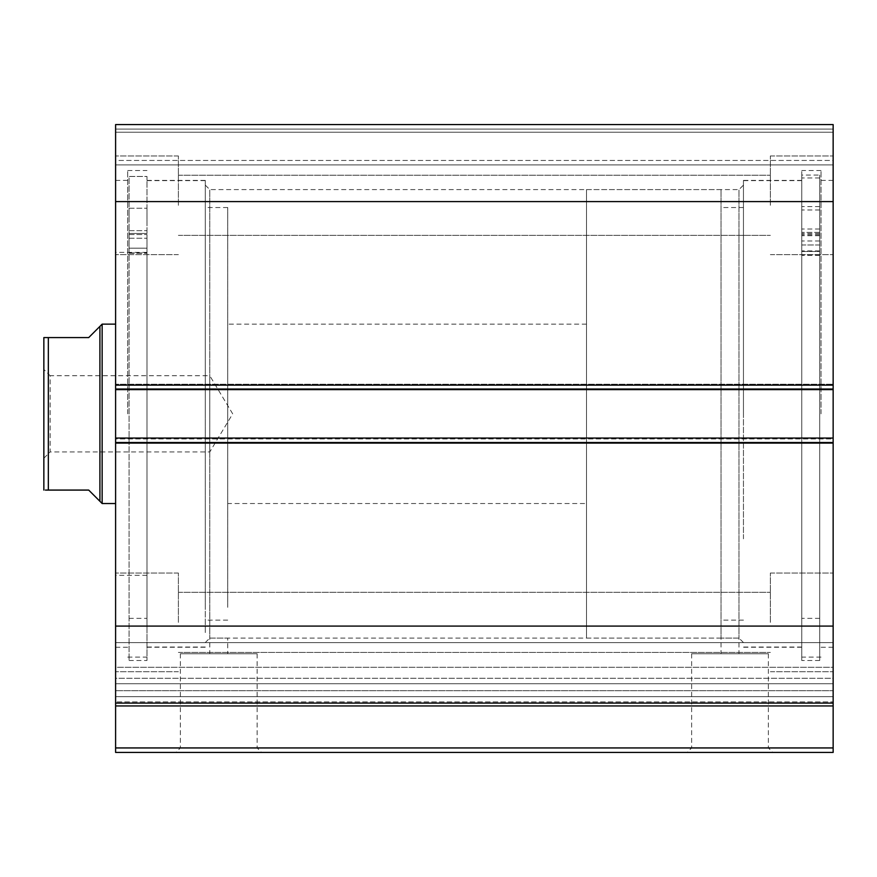 <?xml version="1.0" encoding="UTF-8"?>
<svg xmlns="http://www.w3.org/2000/svg" width="877" height="877" viewBox="0 0 877 877"><rect width="100%" height="100%" fill="white"/><g stroke="black" fill="none" stroke-linecap="round" stroke-linejoin="round"><path stroke-width="0.66" stroke-dasharray="4.38 3.29" d="M801.753 538.84L801.753 180.629L801.753 538.84M743.455 538.84L743.455 180.629L743.455 538.84M743.455 524.424L743.455 207.542L743.455 524.424M721.037 524.424L721.037 207.542L721.037 524.424M833.15 692.589L833.15 667.298L115.6 667.298L115.6 642.622L115.6 705.952L833.15 705.952L833.15 701.885L115.6 701.885L833.15 701.885L833.15 692.589M833.15 442.534L833.15 703.091L115.6 703.091L833.15 703.091L833.15 642.622L833.15 678.294L115.6 678.294L115.6 690.692L833.15 690.692L115.6 690.692L115.6 442.534L833.15 442.534L833.15 438.051L833.15 443.433L833.15 438.051L115.6 438.051L115.6 442.534M180.377 653.76L257.125 653.76L180.377 653.76L180.377 747.938L257.125 747.938L261.609 752.422L175.893 752.422L261.609 752.422M257.125 653.76L257.125 747.938L180.377 747.938L175.893 752.422M691.635 653.76L768.373 653.76L691.635 653.76L691.635 747.938L768.373 747.938L772.856 752.422L687.151 752.422L772.856 752.422M768.373 653.76L768.373 747.938L691.635 747.938L687.151 752.422M743.455 413.834L743.455 180.41L743.455 413.834M743.455 642.556L738.971 638.072L721.037 638.072L738.971 638.072L738.971 189.596L738.971 653.76L721.037 653.76L738.971 653.76M205.295 413.834L205.295 180.41L205.295 413.834M205.295 642.556L209.778 638.072L227.724 638.072L209.778 638.072L209.778 189.596L209.778 653.76L227.724 653.76L209.778 653.76M721.037 189.596L586.494 189.596L586.494 638.072L721.037 638.072L721.037 189.596L721.037 653.76M721.037 638.072L227.724 638.072L227.724 653.76M801.753 413.834L801.753 170.544L801.753 413.834M821.036 413.834L821.036 170.544L821.036 413.834M833.15 413.834L833.15 180.41L833.15 413.834M146.996 413.834L146.996 660.491L146.996 413.834M127.713 413.834L127.713 170.544L127.713 413.834M115.6 413.834L115.6 180.41L115.6 413.834M115.6 205.295L115.6 155.963L115.6 205.295M178.393 205.295L178.393 155.963L178.393 205.295M115.6 622.374L115.6 573.043L115.6 622.374M178.393 622.374L178.393 573.043L178.393 622.374M833.15 205.295L833.15 155.963L833.15 205.295M770.368 205.295L770.368 155.963L770.368 205.295M833.15 622.374L833.15 573.043L833.15 622.374M770.368 622.374L770.368 573.043L770.368 622.374M833.15 385.135L115.6 385.135L115.6 389.618L833.15 389.618L833.15 124.578L833.15 132.197L833.15 124.578L115.6 124.578L115.6 132.197L115.6 124.578L833.15 124.578L115.6 124.578L115.6 201.589L833.15 201.589M833.15 160.447L833.15 132.197L833.15 164.931L833.15 160.447L115.6 160.447L115.6 132.197L115.6 164.931L115.6 160.447L833.15 160.447M833.15 438.949L833.15 438.051L115.6 438.051L115.6 438.949L115.6 384.236L115.6 389.618L833.15 389.618L833.15 443.433L833.15 438.949L115.6 438.949L115.6 443.433L115.6 438.949L833.15 438.949M833.15 667.298L833.15 690.692L833.15 678.294L115.6 678.294L115.6 661.017L115.6 683.764L115.6 667.298L833.15 667.298M833.15 747.938L115.6 747.938L115.6 752.422L833.15 752.422L833.15 705.952M115.6 385.135L115.6 201.589M115.6 384.236L115.6 388.719L115.6 384.236L833.15 384.236L115.6 384.236M115.6 703.091L115.6 683.764L115.6 703.091L833.15 703.091M115.6 747.938L115.6 705.952M833.15 626.079L115.6 626.079M115.6 443.433L833.15 443.433L115.6 443.433M115.6 389.618L833.15 389.618M115.6 438.051L833.15 438.051M115.6 132.197L833.15 132.197L115.6 132.197M833.15 164.931L115.6 164.931L833.15 164.931M227.724 607.333L227.724 207.542L227.724 607.333M205.295 607.333L205.295 207.542L205.295 607.333M115.6 329.708L115.6 503.53L115.6 329.708M227.724 329.708L227.724 503.53L227.724 329.708M146.996 565.27L146.996 252.39L146.996 565.27M115.6 565.27L115.6 252.39L115.6 565.27M205.295 632.569L205.295 180.629L205.295 632.569M146.996 632.569L146.996 180.629L146.996 632.569M43.85 458.232L50.132 451.951L50.132 375.718L209.778 375.718L209.778 451.951L209.778 375.718L232.69 413.834L209.778 451.951L50.132 451.951L50.132 375.718L43.85 369.436M99.912 326.387L99.912 501.282L88.698 490.079L48.334 490.079L48.334 337.59L88.698 337.59L99.912 326.387M102.149 324.139L102.149 503.53M586.494 503.53L586.494 324.139L586.494 503.53L227.724 503.53M586.494 324.139L227.724 324.139M586.494 638.072L586.494 189.596M43.85 337.59L43.85 490.079M129.062 233.435L129.062 253.278L129.062 238.237L129.062 248.202L146.996 248.18L146.996 618.34L146.996 248.18L129.062 248.18L129.062 618.34L129.062 176.463L129.062 660.491L129.062 176.463L146.996 176.463L146.996 234.543L146.996 176.463L129.062 176.463L129.062 233.435L146.996 233.435L129.062 233.435M146.996 219.447L146.996 208.233L146.996 219.447M129.062 219.447L129.062 208.233L129.062 219.447M129.062 248.18L146.996 248.202L146.996 234.543L146.996 253.278L146.996 238.237L146.996 248.202L129.062 248.202M819.699 175.082L819.699 251.271L819.699 235.562L819.699 244.99L801.753 244.968L801.753 618.34L801.753 251.469L819.699 251.469L819.699 240.967L819.699 255.36L819.699 177.965L819.699 660.491L819.699 175.082L801.753 175.082L801.753 244.968M801.753 217.551L801.753 229.007L801.753 217.551M819.699 217.551L819.699 229.007L819.699 217.551M801.753 220.949L801.753 232.405L801.753 220.949M819.699 220.949L819.699 232.405L819.699 220.949M819.699 244.968L819.699 618.34L819.699 251.469L801.753 251.491L801.753 240.967L801.753 255.36L801.753 177.965L801.753 660.491L801.753 175.082M819.699 177.965L801.753 177.965M819.699 244.99L801.753 244.99M115.6 388.719L833.15 388.719L115.6 388.719M833.15 129.062L115.6 129.062L833.15 129.062M833.15 683.764L115.6 683.764L833.15 683.764M833.15 696.656L115.6 696.656L833.15 696.656M129.062 234.543L146.996 234.543L129.062 234.543M129.062 253.157L146.996 253.157L129.062 253.157M129.062 252.927L146.996 252.927L129.062 252.927M819.699 232.383L801.753 232.383L819.699 232.405M819.699 234.576L801.753 234.576M819.699 235.694L801.753 235.694M819.699 255.229L801.753 255.229M819.699 255.032L801.753 255.032M819.699 251.151L801.753 251.151M819.699 233.479L801.753 233.479M819.699 250.91L801.753 250.91M801.753 180.629L743.455 180.629M743.455 207.542L721.037 207.542M743.455 620.127L721.037 620.127M801.753 647.04L743.455 647.04M833.15 642.622L115.6 642.622L833.15 642.622M205.295 185.113L209.778 189.596L738.971 189.596L743.455 185.113M801.753 647.259L743.455 647.259M821.036 657.125L801.753 657.125M833.15 647.259L821.036 647.259M146.996 180.41L205.295 180.41M127.713 170.544L146.996 170.544M115.6 180.41L127.713 180.41M178.393 155.963L115.6 155.963L178.393 155.963M178.393 573.043L115.6 573.043L178.393 573.043M770.368 155.963L833.15 155.963L770.368 155.963M770.368 573.043L833.15 573.043L770.368 573.043M178.393 592.326L770.368 592.326L178.393 592.326M178.393 175.247L770.368 175.247L178.393 175.247M178.393 235.343L770.368 235.343L178.393 235.343M178.393 652.422L770.368 652.422L178.393 652.422M770.368 671.705L833.15 671.705L770.368 671.705M770.368 254.626L833.15 254.626L770.368 254.626M178.393 671.705L115.6 671.705L178.393 671.705M178.393 254.626L115.6 254.626L178.393 254.626M115.6 647.259L127.713 647.259M127.713 657.125L146.996 657.125M146.996 647.259L205.295 647.259M833.15 180.41L821.036 180.41M821.036 170.544L801.753 170.544M801.753 180.41L743.455 180.41M227.724 207.542L205.295 207.542M146.996 252.39L115.6 252.39M205.295 180.629L146.996 180.629M205.295 647.04L146.996 647.04M146.996 575.279L115.6 575.279M227.724 620.127L205.295 620.127M129.062 208.233L146.996 208.233L129.062 208.233M129.062 618.34L146.996 618.34M129.062 660.491L146.996 660.491M129.062 230.662L146.996 230.662L129.062 230.662M129.062 253.278L146.996 253.278L129.062 253.278M129.062 238.237L146.996 238.237L129.062 238.237M819.699 206.577L801.753 206.577M819.699 209.976L801.753 209.976M819.699 618.34L801.753 618.34M819.699 660.491L801.753 660.491M819.699 229.007L801.753 229.007M819.699 255.36L801.753 255.36M819.699 240.967L801.753 240.967M819.699 235.562L801.753 235.562M819.699 251.271L801.753 251.271"/><path stroke-width="1.32" d="M833.15 201.589L115.6 201.589L115.6 124.578L833.15 124.578L833.15 389.618L115.6 389.618L115.6 438.051L833.15 438.051L833.15 389.618M833.15 438.051L833.15 752.422L115.6 752.422L115.6 747.938L833.15 747.938M833.15 705.952L115.6 705.952L115.6 747.938M115.6 705.952L115.6 626.079L833.15 626.079M833.15 442.534L115.6 442.534L115.6 626.079M115.6 442.534L115.6 438.051M115.6 389.618L115.6 385.135L833.15 385.135M115.6 201.589L115.6 385.135M833.15 703.091L115.6 703.091M43.85 369.436L43.85 458.232L43.85 369.436M99.912 326.387L88.698 337.59L43.85 337.59L48.334 337.59L48.334 490.079L88.698 490.079L99.912 501.282L99.912 326.387L102.149 324.139L115.6 324.139M99.912 501.282L102.149 503.53L102.149 324.139M115.6 503.53L102.149 503.53M48.334 490.079L45.363 490.079M43.85 490.079L43.85 337.59"/></g></svg>
